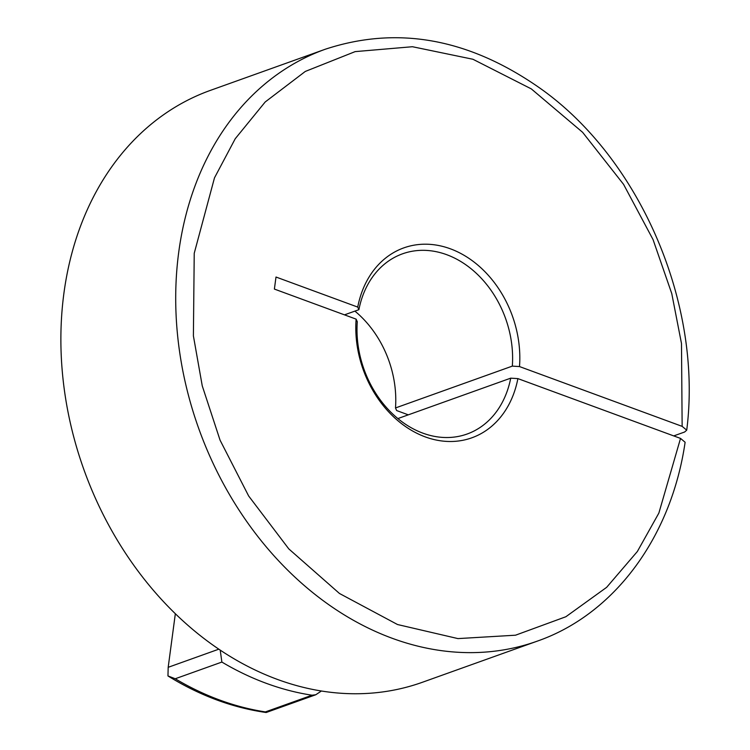 <?xml version="1.0" encoding="UTF-8"?>
<svg xmlns="http://www.w3.org/2000/svg" width="750" height="750" viewBox="0 0 750 750"><rect width="100%" height="100%" fill="white"/><g stroke="black" fill="none" stroke-linecap="round" stroke-linejoin="round"><path stroke-width="1.12" d="M344.484 314.85L358.884 309.694A95.709 75.216 -109.7 0 1 402.534 253.819A95.709 75.216 -109.7 0 1 512.325 366.112L519.497 366.562L682.144 426.366L686.728 430.162L684.619 432.009L673.734 435.909M325.303 49.228L210.478 90.347A314.363 247.041 70.3 0 0 63.272 381.3A314.363 247.041 70.3 0 0 277.359 679.397A314.363 247.041 70.3 0 0 422.456 682.256L537.281 641.138A314.363 247.041 -109.7 0 1 276.938 559.022A314.363 247.041 -109.7 0 1 178.716 252.309A314.363 247.041 -109.7 0 1 325.303 49.228C397.584 25.462 469.247 38.522 540.3 88.406C640.547 159.197 702.778 304.678 686.728 430.162M220.209 650.109L221.878 662.062A314.363 247.041 70.3 0 0 266.325 683.344A314.363 247.041 70.3 0 0 312.037 695.212L315.769 694.753L321.412 691.003M354.9 311.119A95.709 75.216 70.3 0 1 395.494 407.953L512.325 366.112M395.494 407.953L396.647 410.559L408.291 414.844M537.281 641.138C614.466 614.278 671.391 536.906 685.116 442.256L680.531 438.412L658.866 513.075L637.35 551.512L606.638 587.344L565.866 616.744L515.513 635.203L457.959 638.597L397.509 624.525L339.478 593.484L288.797 548.897L248.653 495.984L220.069 440.184L202.256 385.875L193.397 335.878L194.231 253.284L214.491 177.834L235.237 138.722L265.191 101.981L305.297 71.438L355.144 51.619L412.434 46.725L472.931 59.259L531.309 88.894L582.609 132.309L623.559 184.341L653.044 239.569L671.766 293.578L681.487 343.5L682.144 426.366M397.875 418.575L510.722 378.159L517.894 378.609L680.531 438.412M519.497 366.562A100.875 79.275 70.3 0 0 450.356 248.803A100.875 79.275 70.3 0 0 357.731 307.087L276 277.031L274.387 289.078L356.128 319.134A100.875 79.275 70.3 0 0 425.259 436.894A100.875 79.275 70.3 0 0 517.894 378.609M510.722 378.159A95.709 75.216 -109.7 0 1 467.072 434.034A95.709 75.216 -109.7 0 1 357.281 321.741L356.128 319.134M221.878 662.062L175.247 678.759L167.963 675.938L168.188 667.312L175.341 613.716M266.072 712.5C232.387 707.663 199.847 695.569 168.441 676.247L167.963 675.938M266.569 712.2L265.406 711.909L266.569 712.2M357.731 307.087L358.884 309.694M218.831 649.172L168.188 667.312M312.037 695.212L265.406 711.909A314.363 247.041 70.3 0 1 175.247 678.759M266.25 712.481L315.769 694.753"/></g></svg>
